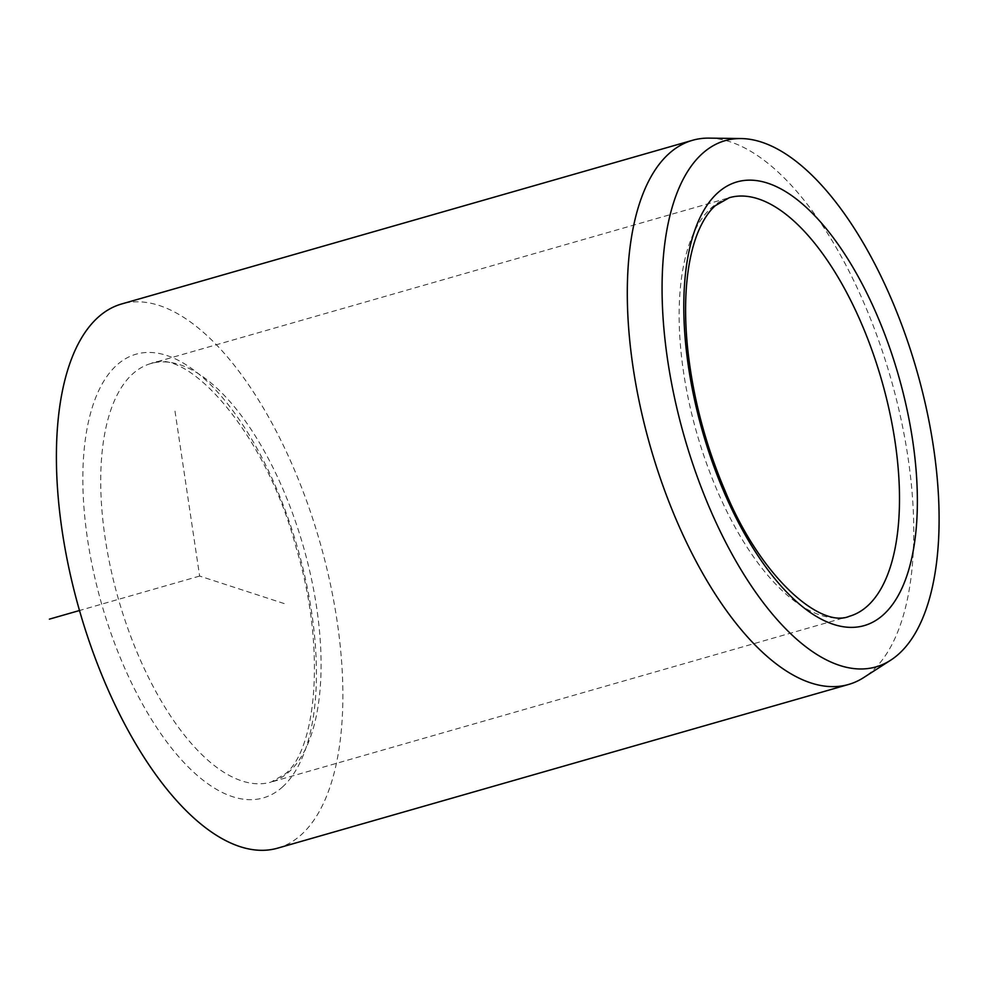 <?xml version="1.0" encoding="UTF-8"?>
<svg xmlns="http://www.w3.org/2000/svg" width="988" height="988" viewBox="0 0 988 988"><rect width="100%" height="100%" fill="white"/><g stroke="black" fill="none" stroke-linecap="round" stroke-linejoin="round"><path stroke-width="0.74" stroke-dasharray="4.94 3.71" d="M709.051 138.122A283.05 124.97 -106 0 1 887.533 367.351A283.05 124.97 -106 0 1 871.91 671.284A283.05 124.97 -106 0 1 863.71 677.558M277.653 848.149A283.05 124.97 74 0 0 301.007 834.971A283.05 124.97 74 0 0 310.911 513.254A283.05 124.97 74 0 0 121.623 303.971M284.198 603.582L199.638 576.066L174.753 409.551M199.638 576.066L79.509 610.51M729.305 197.699A217.731 96.132 74 0 0 711.348 207.838A217.731 96.132 74 0 0 703.715 455.307A217.731 96.132 74 0 0 849.322 616.302L270.91 782.138A217.731 96.132 74 0 0 288.879 771.999A217.731 96.132 74 0 0 296.499 524.517A217.731 96.132 74 0 0 150.892 363.535A217.731 96.132 74 0 0 132.935 373.674A217.731 96.132 74 0 0 125.303 621.143A217.731 96.132 74 0 0 270.91 782.138L284.853 774.209C316.95 749.83 326.176 645.991 296.141 547.809C265.735 431.892 186.287 346.059 150.892 363.535L729.305 197.699M282.284 787.177A230.797 101.9 74 0 0 282.148 502.287A230.797 101.9 74 0 0 116.979 364.955A230.797 101.9 74 0 0 117.115 649.832A230.797 101.9 74 0 0 282.284 787.177"/><path stroke-width="1.48" d="M702.567 153.399A273.713 120.845 -106 0 1 741.124 138.555A273.713 120.845 -106 0 1 913.727 360.225A273.713 120.845 -106 0 1 898.611 654.13A273.713 120.845 -106 0 1 890.682 660.194A273.713 120.845 -106 0 1 698.973 481.428A273.713 120.845 -106 0 1 702.567 153.399M890.682 660.194L863.71 677.558A283.05 124.97 -106 0 1 848.544 684.474A283.05 124.97 -106 0 1 659.255 475.191A283.05 124.97 -106 0 1 669.172 153.473A283.05 124.97 -106 0 1 692.526 140.296A283.05 124.97 -106 0 1 709.051 138.122L741.124 138.555M692.526 140.296L121.623 303.971A283.05 124.97 74 0 0 98.269 317.16A283.05 124.97 74 0 0 88.352 638.865A283.05 124.97 74 0 0 277.653 848.149L848.544 684.474M79.509 610.51L49.4 619.143M867.291 606.163A217.731 96.132 74 0 0 874.911 358.681A217.731 96.132 74 0 0 729.305 197.699L715.374 205.628C709.186 211.037 703.666 219.25 698.837 230.229C692.724 244.357 688.685 262.03 686.722 283.26C684.968 302.921 685.252 324.336 687.549 347.504C692.687 396.312 705.148 443.983 724.933 490.53C760.785 577.98 820.905 628.825 849.322 616.302A217.731 96.132 74 0 0 867.291 606.163M883.235 614.869A230.797 101.9 74 0 0 883.099 329.992A230.797 101.9 74 0 0 717.93 192.66A230.797 101.9 74 0 0 718.066 477.537A230.797 101.9 74 0 0 883.235 614.869"/></g></svg>
